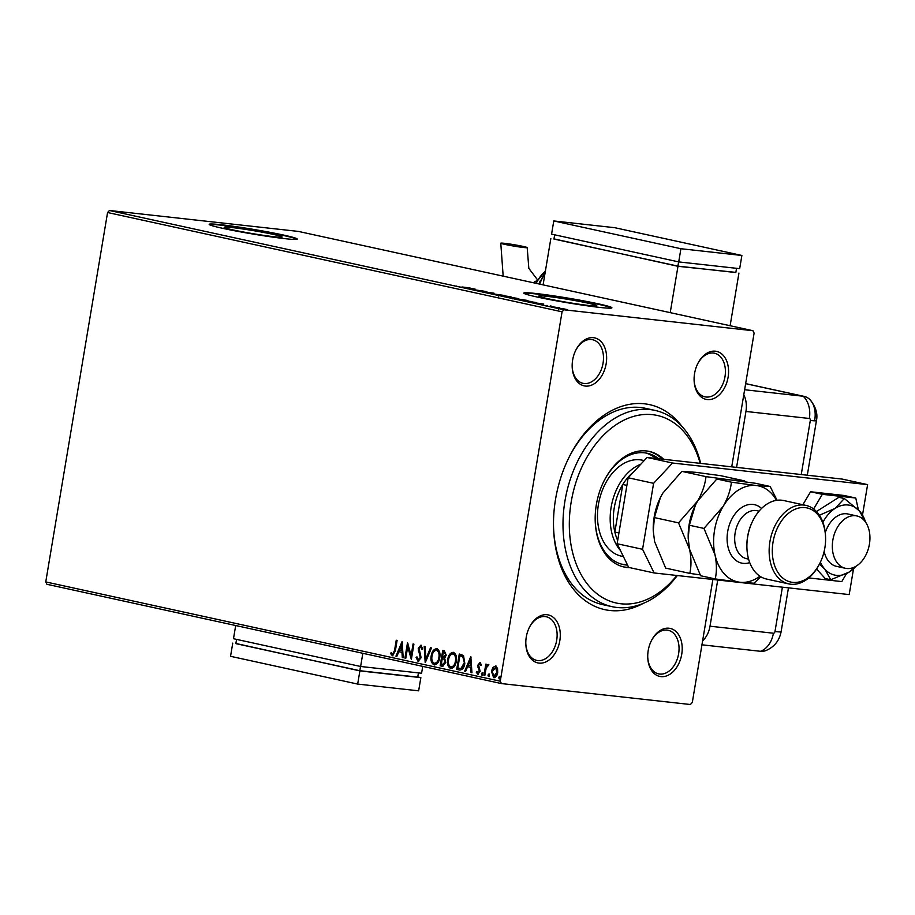<?xml version="1.0" encoding="UTF-8"?>
<svg xmlns="http://www.w3.org/2000/svg" width="915" height="915" viewBox="0 0 915 915"><rect width="100%" height="100%" fill="white"/><g stroke="black" fill="none" stroke-linecap="round" stroke-linejoin="round"><path stroke-width="1.37" d="M643.325 603.362A104.928 71.862 -77.7 0 1 609.893 610.488A104.928 71.862 -77.7 0 1 553.552 527.726A104.928 71.862 -77.7 0 1 568.844 457.74A104.928 71.862 -77.7 0 1 644.48 403.801A104.928 71.862 -77.7 0 1 681.984 426.436M677.317 575.535A100.456 68.808 -77.7 0 1 616.985 607.48A100.456 68.808 -77.7 0 1 612.101 606.679A100.456 68.808 -77.7 0 1 565.596 497.383A100.456 68.808 -77.7 0 1 650.096 409.588A100.456 68.808 -77.7 0 1 654.98 410.389L645.452 408.307A100.456 68.808 102.3 0 0 640.569 407.507A100.456 68.808 102.3 0 0 568.49 458.449M553.529 526.937A100.456 68.808 102.3 0 0 602.562 604.598L612.101 606.679M707.284 399.558A24.556 16.813 -77.7 0 1 694.096 380.194A24.556 16.813 -77.7 0 1 697.676 363.815A24.556 16.813 -77.7 0 1 715.381 351.188A24.556 16.813 -77.7 0 1 728.1 377.232A24.556 16.813 -77.7 0 1 707.284 399.558M694.085 379.794A22.326 15.292 102.3 0 0 704.973 396.835A22.326 15.292 102.3 0 0 706.06 397.019A22.326 15.292 102.3 0 0 724.84 377.506A22.326 15.292 102.3 0 0 714.501 353.224A22.326 15.292 102.3 0 0 713.426 353.041A22.326 15.292 102.3 0 0 697.505 364.17M660.916 676.608A24.556 16.813 -77.7 0 1 647.74 657.245A24.556 16.813 -77.7 0 1 651.308 640.866A24.556 16.813 -77.7 0 1 669.014 628.239A24.556 16.813 -77.7 0 1 681.732 654.282A24.556 16.813 -77.7 0 1 660.916 676.608M647.729 656.844A22.326 15.292 102.3 0 0 658.617 673.886A22.326 15.292 102.3 0 0 659.704 674.069A22.326 15.292 102.3 0 0 678.473 654.557A22.326 15.292 102.3 0 0 668.144 630.263A22.326 15.292 102.3 0 0 667.058 630.092A22.326 15.292 102.3 0 0 651.137 641.221M538.992 663.101A24.556 16.813 -77.7 0 1 525.805 643.737A24.556 16.813 -77.7 0 1 529.385 627.358A24.556 16.813 -77.7 0 1 547.09 614.731A24.556 16.813 -77.7 0 1 559.808 640.774A24.556 16.813 -77.7 0 1 538.992 663.101M525.805 643.337A22.326 15.292 102.3 0 0 536.693 660.378A22.326 15.292 102.3 0 0 537.768 660.561A22.326 15.292 102.3 0 0 556.549 641.049A22.326 15.292 102.3 0 0 546.221 616.756A22.326 15.292 102.3 0 0 545.134 616.584A22.326 15.292 102.3 0 0 529.213 627.713M585.36 386.061A24.556 16.813 -77.7 0 1 572.172 366.686A24.556 16.813 -77.7 0 1 575.752 350.308A24.556 16.813 -77.7 0 1 593.446 337.681A24.556 16.813 -77.7 0 1 606.165 363.724A24.556 16.813 -77.7 0 1 585.36 386.061M572.161 366.286A22.326 15.292 102.3 0 0 583.049 383.328A22.326 15.292 102.3 0 0 584.136 383.511A22.326 15.292 102.3 0 0 602.916 363.998A22.326 15.292 102.3 0 0 592.577 339.717A22.326 15.292 102.3 0 0 591.49 339.534A22.326 15.292 102.3 0 0 575.569 350.662M232.227 227.583A29.383 1.533 9.5 0 0 224.164 227.309A29.383 1.533 9.5 0 0 242.212 231.781A29.383 1.533 9.5 0 0 274.054 236.722A29.383 1.533 9.5 0 0 282.117 237.008A29.383 1.533 9.5 0 0 264.069 232.536A29.383 1.533 9.5 0 0 232.227 227.583M546.896 296.334A29.383 1.533 9.5 0 0 538.832 296.048A29.383 1.533 9.5 0 0 556.88 300.52A29.383 1.533 9.5 0 0 588.722 305.473A29.383 1.533 9.5 0 0 596.774 305.747A29.383 1.533 9.5 0 0 578.726 301.275A29.383 1.533 9.5 0 0 546.896 296.334M536.099 293.521A44.652 2.333 9.5 0 0 523.837 293.086A44.652 2.333 9.5 0 0 551.276 299.88A44.652 2.333 9.5 0 0 599.657 307.406A44.652 2.333 9.5 0 0 611.918 307.829A44.652 2.333 9.5 0 0 584.479 301.035A44.652 2.333 9.5 0 0 536.099 293.521M611.678 308.012A44.652 2.333 9.5 0 0 582.443 301.104A44.652 2.333 9.5 0 0 536.018 293.955A44.652 2.333 9.5 0 0 524.009 293.349M221.43 224.77A44.652 2.333 9.5 0 0 209.18 224.347A44.652 2.333 9.5 0 0 236.608 231.14A44.652 2.333 9.5 0 0 285 238.666A44.652 2.333 9.5 0 0 297.249 239.089A44.652 2.333 9.5 0 0 269.822 232.296A44.652 2.333 9.5 0 0 221.43 224.77M297.02 239.273A44.652 2.333 9.5 0 0 267.786 232.364A44.652 2.333 9.5 0 0 221.361 225.216A44.652 2.333 9.5 0 0 209.341 224.598M492.933 667.401L495.553 666.04L497.554 668.396L497.714 672.582C497.2 675.773 495.839 677.477 493.608 677.683L491.435 671.21L492.933 667.401L496.17 666.109M483.944 675.362L485.819 664.118L486.677 664.301L486.403 665.96L488.198 664.439L488.793 664.965L486.208 667.939L484.801 675.556L483.944 675.362L484.55 675.43L486.425 664.244M481.256 665.514L479.746 664.015L478.671 665.354L480.169 671.381L477.824 674.229L476.315 672.331L476.99 671.393L477.962 672.834L479.311 671.255L477.802 665.216L479.929 662.62L481.313 664.587L480.65 665.445L480.272 664.073M460.108 670.089L456.699 669.414L459.273 654.019L463.516 655.529L464.809 663.409C464.191 667.881 462.35 670.066 459.284 669.974L459.788 670.066M440.161 665.8L442.734 650.405L444.301 650.748L446.234 655.129L444.644 658.171L445.742 662.494L442.38 666.292L440.161 665.8L440.767 665.868L443.329 650.542M425.178 662.529L424.194 646.356L425.12 646.562L425.875 658.834L430.53 647.74L431.468 647.946L425.326 662.54M405.791 658.297L404.933 658.102L407.507 642.707L411.144 655.403L413.065 643.931L413.923 644.114L411.35 659.509L407.701 646.836L405.791 658.297M392.672 654.202L394.525 650.496L396.241 640.248L397.099 640.443L395.36 650.828L392.421 655.781L390.613 653.55L391.243 652.452L392.787 654.214M712.876 579.47L692.3 702.48L690.402 704.516L501.42 683.574L46.905 584.285L45.75 581.917L107.57 212.52L109.457 210.484L298.439 231.426L752.954 330.715L563.972 309.785L562.073 311.809L107.57 212.52M45.75 581.917L500.265 681.206L562.073 311.809M402.085 641.529L403.218 657.736L402.291 657.53L401.971 652.349L398.849 651.663L396.881 656.341L395.943 656.146L402.085 641.529M418.258 659.795L420.26 657.519L418.235 648.369L420.831 645.212L422.536 648.289L421.712 649.09L420.557 646.791L419.104 648.495L421.106 657.725L418.063 661.385L416.119 657.473L416.954 656.844L418.487 659.818M422.318 649.158L420.991 646.836M431.171 655.929C431.834 651.526 433.699 649.112 436.752 648.689C439.543 650.29 440.538 653.299 439.738 657.725C439.051 662.128 437.176 664.519 434.11 664.885C431.377 663.284 430.393 660.298 431.171 655.929L431.777 655.998C432.452 651.594 434.316 649.181 437.37 648.758M447.709 659.543C448.384 655.14 450.249 652.727 453.302 652.304C456.082 653.905 457.077 656.913 456.276 661.339C455.601 665.743 453.726 668.133 450.66 668.499C447.915 666.898 446.932 663.913 447.709 659.543L448.316 659.612C448.99 655.209 450.855 652.795 453.909 652.372M470.825 656.547L471.957 672.754L471.031 672.548L470.71 667.367L467.588 666.68L465.621 671.358L464.694 671.164L470.825 656.547M481.416 673.692L482.342 672.559L482.846 674L481.908 675.133L481.416 673.692L482.948 672.628M487.969 675.121L488.907 674L489.399 675.43L488.473 676.562L487.969 675.121L489.514 674.058M498.675 677.455L499.601 676.334L500.093 677.775L499.167 678.896L498.675 677.455L500.208 676.402M752.954 330.715L754.109 333.083L731.726 466.844M562.839 308.652L567.46 309.659L558.367 308.412C556.72 308 557.006 307.92 559.248 308.172L562.828 308.721M566.385 309.625L567.46 309.659M558.367 308.412C556.72 308 557.006 307.92 559.248 308.172L559.225 308.275M548.806 306.308L559.465 307.806L548.806 306.308M550.784 306.033L551.356 306.125M542.584 304.958L541.863 304.775M536.144 302.636L521.561 300.349L536.487 302.591M505.023 296.735L518.496 298.599L505.023 296.735M513.841 298.221L512.903 298.13M490.051 293.463L504.428 295.465L490.051 293.463M470.653 289.231L486.883 291.622L470.653 289.231M462.098 286.978L470.047 287.95L462.086 287.07M457.077 286.292L456.196 286.029M109.457 210.484L563.972 309.785M475.045 289.037L468.08 288.671L460.805 287.081L475.045 289.06M482.72 291.896L493.997 293.155L482.514 291.851M509.895 296.792L509.918 296.632C512.206 297.203 511.782 297.306 508.649 296.952L498.767 295.408C496.536 294.847 496.959 294.733 500.036 295.088L511.451 297.089M498.767 295.408L497.28 294.95M526.434 300.406L526.468 300.246C528.756 300.818 528.332 300.921 525.199 300.566L515.317 299.022C513.086 298.462 513.509 298.347 516.586 298.702L528.001 300.703M515.317 299.022L513.83 298.565M543.784 304.054L536.831 303.688L529.556 302.099L543.784 304.054M500.265 681.206L501.42 683.574M470.161 288.637L467.759 288.111L470.127 288.785M507.779 296.86L507.791 296.769C510.273 297.055 510.627 296.963 508.866 296.517L500.905 295.271C498.435 294.996 498.08 295.076 499.842 295.522L507.791 296.769C510.273 297.055 510.627 296.963 508.866 296.517M499.819 295.625L499.842 295.522C498.08 295.076 498.435 294.996 500.905 295.271M516.335 298.176L512.034 297.604L516.3 298.427M511.371 297.581L506.967 297.043L511.371 297.581M512.034 298.027L512.606 297.867M524.329 300.475L524.341 300.383C526.823 300.669 527.177 300.578 525.404 300.131L517.444 298.885C514.973 298.61 514.619 298.69 516.38 299.136L524.341 300.383C526.823 300.669 527.177 300.578 525.404 300.131M516.369 299.239L516.38 299.136C514.619 298.69 514.973 298.61 517.444 298.885M531.992 301.607L523.517 300.658L531.992 301.607M534.898 303.242L534.726 302.225M538.901 303.654L536.51 303.128L538.878 303.803M564.647 309.43L559.328 308.515L565.481 309.201M559.305 308.607L560.094 308.355M393.278 654.271L395.131 650.554L396.835 640.386M393.027 655.849L390.613 653.55M391.22 653.607L391.563 653.024M403.218 657.668L402.291 657.53M402.897 657.599L402.577 652.406L401.971 652.349M402.577 652.406L398.849 651.663M396.904 656.284L395.943 656.146M396.55 656.204L402.291 642.559M401.868 650.691L402.474 650.748L402.143 645.327L399.478 650.165L401.868 650.691L401.536 645.258M405.803 658.228L404.933 658.102M405.539 658.171L407.953 643.737M413.672 644.057L411.761 655.472L411.144 655.403M411.498 658.583L407.701 646.836M418.67 661.454L416.119 657.473M418.876 659.852L420.26 657.519M420.866 657.588L420.225 655.952M420.831 656.021L418.281 650.817M418.898 650.874L418.853 648.438L418.235 648.369M418.853 648.438L421.438 645.281M425.727 661.591L424.812 646.493M431.114 647.877L425.875 658.834M434.728 664.953C431.983 663.352 430.999 660.367 431.777 655.998M436.924 650.313L437.141 650.348C439.337 651.674 440.126 654.088 439.486 657.599C438.948 661.168 437.439 663.089 434.957 663.375L434.351 663.306C436.832 663.02 438.342 661.099 438.88 657.53C439.509 654.019 438.731 651.606 436.535 650.279L436.752 650.302M439.486 657.599L438.88 657.53M437.141 650.348L436.535 650.279C434.065 650.622 432.566 652.567 432.017 656.112C431.4 659.601 432.166 662.002 434.351 663.306M442.906 666.337L440.767 665.868M442.86 664.69L445.491 662.369L444.61 659.326L442.849 658.754L442.231 658.686L441.282 664.404L442.952 664.702M443.546 657.267L445.982 655.037L444.827 652.441L443.935 652.246L443.329 652.178L442.494 657.107L443.603 657.279M444.827 652.441L443.329 652.178M445.982 655.037L444.21 652.372M442.94 657.199L445.376 654.968M444.61 659.326L442.231 658.686M445.491 662.369L444.004 659.258M442.254 664.622L444.884 662.3M451.267 668.568C448.533 666.966 447.549 663.981 448.316 659.612M453.474 653.928L453.68 653.962C455.887 655.289 456.665 657.702 456.036 661.213C455.498 664.782 453.989 666.703 451.507 666.989L450.889 666.921C453.371 666.635 454.881 664.713 455.418 661.145C456.059 657.633 455.27 655.22 453.074 653.893L453.291 653.916M456.036 661.213L455.418 661.145M453.68 653.962L453.074 653.893C450.603 654.236 449.105 656.181 448.567 659.726C447.938 663.215 448.716 665.617 450.889 666.921M459.902 670.043L456.699 669.414M457.317 669.483L459.879 654.156M459.353 668.293L461.709 668.396L464.557 663.284L463.436 656.947L460.474 655.861L459.868 655.792L457.82 668.019L460.073 668.43M463.436 656.947L459.868 655.792M464.557 663.284L462.818 656.879M461.709 668.396L461.091 668.327L463.951 663.215M458.747 668.225L461.091 668.327M471.957 672.685L471.031 672.548M471.637 672.617L471.328 667.435L470.71 667.367M471.328 667.435L467.588 666.68M465.644 671.301L464.694 671.164M465.3 671.233L471.031 657.576M470.607 665.708L471.225 665.777L470.882 660.344L468.217 665.182L470.607 665.708L470.276 660.275M478.431 674.298L476.315 672.331M478.568 672.902L479.918 671.313L479.311 671.255M479.918 671.313L479.288 670.135M479.895 670.203L478.568 668.774M479.174 668.842L477.79 667.012M478.396 667.081L477.802 665.216M478.419 665.285L480.535 662.689M482.525 675.19L482.022 673.76M488.816 664.496L486.403 665.96M489.079 676.631L488.587 675.19M494.214 677.752L491.435 671.21M492.053 671.278L493.551 667.47M495.781 667.47L497.463 672.468L494.615 676.391L493.837 676.299L496.856 672.399L495.667 667.458M497.463 672.468L496.856 672.399M495.93 667.493L492.293 671.404L493.837 676.299M499.784 678.964L499.281 677.523M700.169 463.356A95.995 65.743 102.3 0 0 652.544 414.678A95.995 65.743 102.3 0 0 571.189 501.969A95.995 65.743 102.3 0 0 620.896 603.774A95.995 65.743 102.3 0 0 676.826 575.478M644.183 460.588L642.433 460.211A49.113 33.638 102.3 0 0 640.054 459.81A49.113 33.638 102.3 0 0 598.742 502.735A49.113 33.638 102.3 0 0 621.468 556.171A49.113 33.638 102.3 0 0 623.367 556.503M621.399 564.097A56.924 38.99 102.3 0 0 622.566 564.258A56.924 38.99 102.3 0 0 627.21 564.372M656.021 458.461A56.924 38.99 102.3 0 0 645.681 452.971M603.648 481.725A56.924 38.99 -77.7 0 1 644.515 452.811A56.924 38.99 -77.7 0 1 647.282 453.268A56.924 38.99 -77.7 0 1 658.708 458.758M627.564 565.093A56.924 38.99 -77.7 0 1 625.746 564.955A56.924 38.99 -77.7 0 1 622.978 564.498A56.924 38.99 -77.7 0 1 595.196 520.441M663.707 459.307A59.155 40.512 102.3 0 0 649.353 451.438A59.155 40.512 102.3 0 0 646.47 450.958A59.155 40.512 102.3 0 0 596.706 502.667A59.155 40.512 102.3 0 0 624.099 567.025A59.155 40.512 102.3 0 0 626.969 567.494A59.155 40.512 102.3 0 0 629.875 567.666M623.298 566.843A59.155 40.512 102.3 0 0 625.38 567.151A59.155 40.512 102.3 0 0 628.651 567.323M662.323 459.158A59.155 40.512 102.3 0 0 648.552 451.267M654.98 410.389A100.456 68.808 -77.7 0 1 700.696 463.413M633.592 471.957A46.882 32.105 102.3 0 0 622.806 484.493L614.846 532.061A46.882 32.105 102.3 0 0 617.682 540.445M626.901 485.385L622.806 484.493A46.882 32.105 102.3 0 0 614.846 532.061L618.94 532.953M620.427 550.487A49.113 33.638 -77.7 0 1 612.066 502.632A49.113 33.638 -77.7 0 1 640.774 464.248M846.718 568.501A26.787 18.346 102.3 0 0 869.25 545.088A26.787 18.346 102.3 0 0 856.852 515.946A26.787 18.346 102.3 0 0 855.548 515.74A26.787 18.346 102.3 0 0 833.016 539.152A26.787 18.346 102.3 0 0 845.414 568.295A26.787 18.346 102.3 0 0 846.718 568.501M617.133 543.739L642.559 549.286L654.122 572.962L628.697 567.414L617.133 543.739L628.17 477.767L647.088 457.466L842.177 479.083L867.603 484.641L862.536 514.882M642.559 549.286L653.596 483.326L628.17 477.767M853.512 568.833L849.2 594.578L654.122 572.962M647.088 457.466L672.525 463.024L867.603 484.641M672.525 463.024L653.596 483.326M808.78 577.925L841.789 581.585L846.512 573.625M858.419 509.895L855.765 498.035L844.007 495.461L810.576 491.755L802.867 504.725M855.765 498.035L822.333 494.329L810.576 491.755M822.333 494.329L813.629 508.98M856.852 515.946L847.953 514.001A26.787 18.346 102.3 0 0 825.284 532.656M824.14 551.425A26.787 18.346 102.3 0 0 829.264 562.016A26.787 18.346 102.3 0 0 836.516 566.351L845.414 568.295M819.451 564.086L824.941 569.29L830.751 579.778L825.261 578.577L816.569 569.05M830.751 579.778L849.326 571.989L855.914 566.316M865.567 522.122L859.528 511.062L844.339 498.526L838.861 497.325L816.466 511.519M844.339 498.526L835.143 508.363L819.405 515.248M820.378 562.187A35.719 24.465 102.3 0 0 824.941 569.29A35.719 24.465 102.3 0 0 849.326 571.989A35.719 24.465 102.3 0 0 855.891 566.328M865.556 522.099A35.719 24.465 102.3 0 0 859.528 511.062A35.719 24.465 102.3 0 0 835.143 508.363A35.719 24.465 102.3 0 0 822.917 522.293M801.254 474.553L810.301 420.443A1.864 1.281 102.3 0 0 809.34 418.475L745.942 411.453L736.575 467.382M745.942 411.453A22.326 16.23 -83.7 0 0 743.804 394.708M717.726 580.007L710.006 626.203L773.404 633.226A1.864 1.281 102.3 0 0 774.982 631.533L782.405 587.178M702.606 640.866A22.326 16.23 -83.7 0 0 710.006 626.203M807.305 475.217L816.432 420.66C817.953 413.797 815.803 406.798 809.969 399.672A22.326 15.292 102.3 0 0 803.176 396.229L744.627 389.744L803.176 396.229A22.326 16.23 96.3 0 1 809.34 418.475M773.404 633.226A22.326 16.23 -83.7 0 1 760.491 651.297L701.942 644.812L760.491 651.297A22.326 15.292 102.3 0 0 765.958 650.542C774.284 646.985 779.34 640.729 781.113 631.75A22.326 1.167 -170.5 0 1 774.982 631.533M814.739 419.916A22.326 15.292 102.3 0 0 804.262 396.412A22.326 15.292 102.3 0 0 803.176 396.229L745.645 383.671M504.462 243.321A13.393 0.698 -170.5 0 1 518.977 245.575A13.393 0.698 -170.5 0 1 527.2 247.61A13.393 0.698 -170.5 0 1 523.529 247.485A13.393 0.698 -170.5 0 1 509.015 245.231A13.393 0.698 -170.5 0 1 500.779 243.196A13.393 0.698 -170.5 0 1 504.462 243.321M553.987 238.884L677.981 266.311L670.226 312.644M735.854 272.384L677.981 266.311M554.662 234.812L553.952 239.055L677.912 266.128L735.832 272.544L736.541 268.312M543.087 284.874L550.841 238.541M738.943 273.059L730.124 325.729M678.621 261.896L677.912 266.128M678.713 261.907L739.675 268.667L741.882 255.468L614.754 227.698L553.781 220.95L551.573 234.137L678.713 261.907L680.92 248.72L741.882 255.468M553.781 220.95L680.92 248.72M235.693 625.528L233.485 638.716L360.624 666.486L421.586 673.246L422.73 666.383M360.624 666.486L362.832 653.299M418.441 672.891L417.732 677.123L359.824 670.706L360.533 666.475M359.824 670.706L235.864 643.634L236.573 639.391M359.881 670.889L357.674 684.077L418.647 690.836L420.854 677.638L359.881 670.889L235.887 643.462M357.674 684.077L230.546 656.307L232.753 643.119M417.766 676.963L420.854 677.638M805.932 505.4L783.686 500.539A40.18 27.519 102.3 0 0 781.73 500.219A40.18 27.519 102.3 0 0 752.77 520.864A40.18 27.519 102.3 0 0 746.914 547.673A40.18 27.519 102.3 0 0 766.53 579.046L788.787 583.907A40.18 27.519 -77.7 0 1 770.178 540.193A40.18 27.519 -77.7 0 1 803.988 505.069A40.18 27.519 -77.7 0 1 805.932 505.4A40.18 27.519 -77.7 0 1 825.559 536.773L825.582 537.551A37.95 25.997 102.3 0 0 805.2 507.619A37.95 25.997 102.3 0 0 773.038 542.126A37.95 25.997 102.3 0 0 792.699 582.375A37.95 25.997 102.3 0 0 820.057 562.874A37.95 25.997 102.3 0 0 825.582 537.551M820.057 562.874L819.703 563.571A40.18 27.519 -77.7 0 1 790.743 584.228A40.18 27.519 -77.7 0 1 788.787 583.907M678.541 522.865L689.578 549.309L688.217 538.512L689.361 525.233L695.4 505.126L697.676 500.928L716.811 479.003L744.719 480.924L720.562 475.651L695.8 472.323L681.847 471.362L705.991 476.635C705.099 484.573 702.331 492.67 697.676 500.928L678.541 522.865L654.397 517.593L660.436 497.486L662.712 493.288L681.847 471.362M777.052 500.265L770.144 486.483L755.527 483.292L705.991 476.635M776.503 500.345A49.113 33.638 102.3 0 0 756.19 485.522A49.113 33.638 102.3 0 0 723.102 506.487A49.113 33.638 102.3 0 0 715.015 554.856C716.777 563.686 716.857 571.715 715.233 578.932L700.627 575.741L689.578 549.309C691.351 558.127 691.431 566.156 689.807 573.385L665.663 568.112L654.625 541.669L653.253 530.872L654.397 517.593M689.807 573.385L700.124 574.872M695.72 504.485A49.113 33.638 102.3 0 0 695.354 505.206A49.113 33.638 102.3 0 0 688.206 537.963L688.217 538.512M660.756 496.845A49.113 33.638 102.3 0 0 660.401 497.566A49.113 33.638 102.3 0 0 653.241 530.334L653.253 530.872M770.144 486.483L756.19 485.522L731.428 482.194C730.525 490.12 727.757 498.229 723.102 506.487L703.967 528.424L715.015 554.856A49.113 33.638 102.3 0 0 739.995 582.26A49.113 33.638 102.3 0 0 759.919 576.233M715.233 578.932L739.995 582.26L753.949 583.221L760.811 576.782M703.967 528.424L689.361 525.233M731.428 482.194L716.811 479.003M746.914 547.673L746.892 546.884A37.95 25.997 -77.7 0 1 752.416 521.573L752.77 520.864M395.131 650.554L394.525 650.496M419.825 653.253L419.219 653.184M443.272 658.846L442.666 658.777M461.046 655.975L460.428 655.906M816.432 420.66A22.326 1.167 -170.5 0 1 810.301 420.443M544.974 273.596A44.652 30.584 102.3 0 0 539.644 284.119M545.363 271.309A31.259 21.4 102.3 0 0 536.224 283.364M536.796 280.859A13.393 9.173 102.3 0 0 533.376 282.746M749.728 562.611A29.909 20.485 -77.7 0 1 743.163 563.354A29.909 20.485 -77.7 0 1 727.677 531.626A29.909 20.485 -77.7 0 1 753.022 504.428A29.909 20.485 -77.7 0 1 761.555 508.466M759.073 511.153L757.151 510.73A24.556 16.813 102.3 0 0 755.962 510.536A24.556 16.813 102.3 0 0 735.305 531.992A24.556 16.813 102.3 0 0 746.663 558.71L748.584 559.134M483.269 291.851L483.12 292.731M488.164 292.514L488.015 293.395M493.334 293.166L493.185 294.047M489.536 292.617L489.388 293.498M510.032 296.883L509.884 297.764M498.675 295.168L498.526 296.048M517.089 298.382L516.941 299.262M512.926 297.981L512.777 298.862M526.582 300.497L526.434 301.378M515.214 298.782L515.065 299.663M550.27 305.919L550.121 306.8M547.467 305.484L547.319 306.365M543.018 304.912L542.87 305.782M546.324 305.438L546.186 306.319M566.225 309.419L566.076 310.299M558.539 308.275L558.39 309.156M623.412 556.595L621.468 556.171M781.113 631.75L788.456 587.842M804.262 396.412L745.656 383.614M527.2 247.61L528.824 268.37L537.448 279.738M535.561 283.227L545.454 270.749M538.786 283.925L540.319 280.779M538.958 283.97L545.214 272.178M503.17 276.147L500.779 243.196"/></g></svg>
